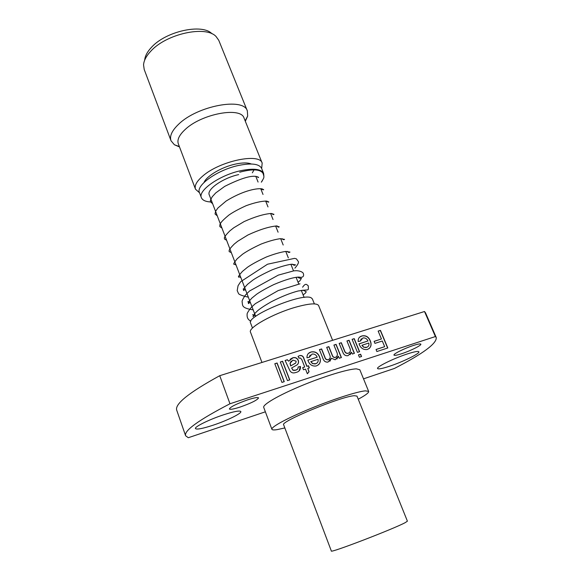 <?xml version="1.0" encoding="UTF-8"?>
<svg xmlns="http://www.w3.org/2000/svg" width="580" height="580" viewBox="0 0 580 580"><rect width="100%" height="100%" fill="white"/><g stroke="black" fill="none" stroke-linecap="round" stroke-linejoin="round"><path stroke-width="0.87" d="M144.696 60.124C145.014 56.05 147.291 51.772 151.503 47.292C165.967 31.16 202.384 23.302 212.005 33.785M247.334 110.889L218.762 40.303L216.028 36.475C205.813 25.244 166.46 33.763 150.873 51.098C146.312 55.919 143.876 60.508 143.55 64.873L144.217 69.513L171.035 140.788C169.389 136.126 171.941 130.587 178.698 124.163C197.562 105.64 243.817 97.201 247.334 110.889L247.667 116.058L245.325 121.285M179.503 146.928L174.399 144.768L171.035 140.788M199.52 192.77L195.504 189.225L178.343 143.854C176.936 139.86 179.176 135.111 185.071 129.594C201.405 113.81 241.033 106.466 244.049 118.11L262.175 163.096L261.667 168.541M195.504 189.225C194.256 185.665 196.692 181.257 202.804 176.001C219.776 160.986 259.673 152.656 262.175 163.096M204.044 182.439C206.589 175.972 221.857 166.96 235.436 164.089C242.498 162.588 247.798 162.559 251.343 164.002M254.04 169.875L252.344 172.811M211.997 202.029C206.168 201.92 202.637 200.492 201.412 197.758L199.469 192.625C195.554 185.455 217.645 169.788 238.67 165.43C251.481 162.879 259.115 163.828 261.565 168.287L263.61 173.384L263.871 176.044M258.361 177.161L257.977 177.582M201.412 197.758C197.541 190.704 219.704 175.102 240.743 170.687C253.569 168.091 261.188 168.99 263.61 173.384M255.816 176.429L258.078 182.055M255.671 316.383L209.271 194.894C206.379 189.573 222.974 177.937 238.685 174.609M239.685 172.216C252.329 168.831 260.079 169.164 262.943 173.21C264.647 177.748 264.038 177.553 261.333 182.178L262.421 180.619M252.496 328.077L250.603 323.111C245.434 316.339 303.05 292.298 311.264 297.873L312.373 298.903L314.382 303.898M261.964 362.457L250.524 332.231C247.573 327.976 272.962 313.635 295.452 307.255C309.104 303.449 316.825 302.876 318.608 305.551L332.608 340.315M265.372 411.814L188.297 437.719L185.607 435.747L176.726 410.205C174.609 404.093 188.95 392.587 219.74 375.695L424.509 311.511L425.582 312.975M247.849 399.779C236.64 403.752 230.477 406.812 229.368 408.973C230.158 409.748 233.776 409.096 240.236 407.022C251.285 403.107 257.382 400.062 258.535 397.887C257.817 397.111 254.257 397.742 247.849 399.779M223.655 414.772C209.394 419.427 194.191 426.923 195.453 428.591C196.743 429.744 202.616 428.62 213.07 425.22C226.99 420.63 241.962 413.308 240.838 411.539C239.736 410.372 234.008 411.452 223.655 414.772M413.301 345.499C404.514 348.319 392.986 354.083 393.994 355.119C394.509 355.678 397.068 355.214 401.672 353.72C410.314 350.929 421.762 345.238 420.841 344.15C420.362 343.585 417.854 344.041 413.301 345.499M407.153 354.003C393.61 358.396 376.079 367.075 377.58 368.539C378.377 369.358 382.401 368.583 389.644 366.205C402.846 361.876 420.196 353.38 418.876 351.777C418.173 350.958 414.258 351.697 407.153 354.003M387.817 347.971L376.884 351.531L376.036 349.472L384.663 346.68L382.292 341.011L374.941 343.375L374.093 341.33L381.444 338.981L378.153 331.086L380.451 330.361L387.817 347.971M354.431 353.343L352.27 354.039L351.524 352.205L348.051 355.634C346.13 356.019 344.571 355.33 343.396 353.561L339.162 343.404L341.33 342.715L344.498 350.552C345.064 352.481 346.245 353.394 348.036 353.3L348.37 353.213C350.494 352.176 350.973 350.421 349.798 347.957L346.942 340.946L349.095 340.264L354.431 353.343M359.586 351.683L357.439 352.372L352.103 339.314L354.242 338.64L359.586 351.683M361.558 356.512L359.411 357.215L358.469 354.909L360.615 354.213L361.558 356.512M309.27 357.316L306.987 357.78C306.856 354.793 308.183 352.879 310.96 352.046L311.554 351.879C315.375 351.349 318.058 353.031 319.609 356.925C321.269 361.151 320.24 364.117 316.535 365.842L315.788 366.038C312.076 366.299 309.502 364.537 308.074 360.753L307.849 360.151L317.202 357.164C316.151 354.822 314.447 353.786 312.105 354.061L309.27 357.316M424.509 311.511L435.384 336.552L229.97 403.767L219.74 375.695M284.243 381.662L281.945 382.409L274.797 363.725L277.102 363L284.243 381.662M289.761 379.871L287.462 380.618L280.307 361.985L282.598 361.26L289.761 379.871M288.709 361.195L293.146 357.693C295.474 357.186 297.192 358.063 298.287 360.303C298.925 362.333 298.424 363.928 296.779 365.081L291.61 367.995L293.103 370.185L295.742 370.142C297.424 369.757 298.207 368.706 298.091 366.988L300.447 366.495C300.701 369.656 299.273 371.628 296.162 372.418L294.857 372.759C292.914 373.259 291.32 372.679 290.072 371.026L285.106 360.47L287.383 359.752L288.709 361.195L287.274 359.861L285.164 360.528M299.012 358.259L298.019 356.359L299.99 355.525C302.115 355.308 303.449 356.381 304 358.73L306.95 366.27L308.524 365.762L309.357 367.887L307.784 368.394L309.075 371.686L307.349 373.766L305.537 369.126L303.507 369.779L302.673 367.647L304.703 366.995L301.723 359.361L300.056 357.875L299.012 358.259M341.402 357.548L339.22 358.251L338.394 356.185L335.196 359.781L331.441 358.244L328.019 362.094C325.598 362.362 323.937 361.231 323.031 358.708L319.428 349.631L321.632 348.935L324.901 357.142C325.358 358.904 326.395 359.767 328.012 359.745L328.316 359.665C330.23 358.708 330.701 357.12 329.708 354.88L326.692 347.34L328.889 346.644L332.26 355.076C332.76 356.7 333.754 357.483 335.24 357.418L335.544 357.338C337.56 356.12 337.915 354.264 336.61 351.763L333.913 345.056L336.088 344.368L341.402 357.548M360.339 341.083L358.157 341.519C357.969 338.626 359.201 336.777 361.855 335.979L362.348 335.842C366.038 335.305 368.677 336.944 370.265 340.757C371.947 344.861 371.026 347.739 367.502 349.385L366.872 349.551C363.276 349.841 360.745 348.13 359.267 344.411L359.035 343.824L367.959 340.975C366.886 338.676 365.212 337.669 362.957 337.951L360.339 341.083M185.607 435.747C183.86 430.701 198.643 420.043 229.97 403.767M435.384 336.552L436.247 337.524C436.914 343.454 422.979 353.764 394.436 368.445L363.522 378.834M271.911 429.301L263.733 407.435C262.377 404.76 278.32 395.393 301.121 385.888C323.879 376.384 348.326 368.945 356.461 368.865L359.832 369.772L368.641 391.399L365.393 390.855C357.425 391.464 332.949 399.308 309.995 408.784C286.998 418.26 270.751 427.163 271.911 429.301C272.252 430.005 274.007 430.113 277.175 429.613L284.831 427.938M358.244 399.207C365.516 395.299 368.981 392.696 368.641 391.399M356.99 396.096L354.365 395.705C341.526 396.234 279.4 421.914 283.663 424.836L331.332 550.978C329.07 553.726 394.32 528.692 405.398 522.529L407.407 521.166L356.99 396.096M274.826 363.79L276.993 363.109L284.113 381.705M280.336 362.05L282.489 361.369L289.623 379.914M298.287 360.303L298.171 360.412C298.765 362.123 298.446 363.566 297.228 364.733M292.595 357.838L293.031 357.802C295.365 357.294 297.076 358.164 298.171 360.412M291.61 367.995L292.987 370.286L294.981 370.417L297.388 369.322M298.098 367.06L300.331 366.603L299.099 370.859M290.13 359.281L292.48 357.947M291.211 361.115L290.014 363.29L290.66 365.965L295.59 363.051M293.9 364.03C295.474 363.609 296.199 362.652 296.083 361.159L292.9 360.129L290.123 363.181L290.769 365.864L293.792 364.138M299.526 355.656L299.875 355.634C301.999 355.417 303.333 356.482 303.884 358.839L306.834 366.371L308.408 365.871L309.22 367.938M298.033 356.388L299.411 355.765M307.784 368.394L308.951 371.787L307.335 373.738M302.695 367.705L304.703 366.995M310.96 352.046L311.431 351.988C315.252 351.458 317.942 353.14 319.486 357.033C320.798 360.028 320.479 362.616 318.514 364.784M308.43 353.438L310.837 352.154M307.871 360.209L317.202 357.164M310.191 355.032L309.154 357.338M315.585 363.827L315.708 363.718C317.753 362.978 318.529 361.492 318.036 359.267L310.786 361.659L312.461 363.558L315.092 363.95L317.057 363M312.461 363.558L315.708 363.718M310.909 361.55L312.584 363.457M338.394 356.185L336.907 359.035M331.441 358.244L329.868 361.282M319.45 349.696L321.508 349.044L324.778 357.244C325.235 359.005 326.272 359.875 327.888 359.846L329.215 359.201M326.721 347.398L328.758 346.753L332.137 355.177C332.637 356.801 333.63 357.584 335.117 357.526L336.385 356.896M333.935 345.122L335.965 344.484L341.25 357.599M361.855 335.979L362.217 335.95C365.9 335.414 368.539 337.052 370.127 340.866C371.497 343.904 371.178 346.463 369.17 348.544M359.644 337.147L361.717 336.088M359.056 343.882L367.959 340.975M361.296 338.763L360.209 341.113M366.531 347.435L366.661 347.326C368.612 346.615 369.329 345.18 368.808 343.019L361.869 345.31L363.515 347.166L366.111 347.543L367.785 346.767M363.515 347.166L366.661 347.326M362.007 345.201L363.653 347.058M358.498 354.96L360.485 354.315L361.405 356.57M352.125 339.373L354.112 338.749L359.426 351.734M351.524 352.205L350.059 354.743M339.184 343.462L341.2 342.824L344.368 350.654C344.933 352.589 346.115 353.503 347.899 353.401L349.377 352.691M346.97 341.004L348.964 340.373L354.271 353.394M376.058 349.53L384.663 346.68M374.114 341.388L381.444 338.981M378.174 331.151L380.306 330.477L387.65 348.029M179.358 146.537L174.399 144.768M250.879 321.153C248.11 319.906 246.855 317.659 247.124 314.411C246.826 313.555 248.32 311.09 251.604 307.016L255.439 303.594L278.204 290.573L300.019 283.816M255.461 315.839L252.619 314.672C253.917 314.94 254.127 315.592 253.243 316.629C252.641 316.796 253.286 315.614 255.171 313.091L257.672 310.677C260.355 308.4 264.864 305.435 271.208 301.803C281.242 296.67 290.232 293.06 298.185 290.979L305.225 290.058C307.19 290.101 308.241 289.804 308.386 289.159L308.263 285.81C306.892 285.005 305.986 282.293 302.601 287.209M253.177 309.851C240.975 308.052 242.831 305.356 242.092 301.709C241.969 300.708 243.1 298.482 245.485 295.01L249.545 291L278.327 275.116L293.785 270.845L296.539 270.693C299.918 270.933 302.158 271.774 303.246 273.209C304.152 275.877 303.311 277.255 300.723 277.341L298.86 277.073C293.357 277.312 284.998 279.814 273.803 284.577C266.416 288.209 260.724 291.406 256.73 294.161L251.974 298.004C247.073 303.253 248.653 302.644 248.363 303.383C249.588 304.493 248.537 300.621 247.877 301.81L250.56 303.007M297.591 277.095C298.678 277.98 299.954 278.407 301.419 278.378L299.824 280.851L298.048 282.228M248.327 297.17C242.012 295.742 238.713 294.473 238.438 293.371L237.191 290.573L238.068 285.693L240.7 281.67L267.525 264.219L294.553 258.361L296.38 258.832L298.519 261.827C298.584 263.168 297.373 265.285 294.887 268.185L294.887 268.185M304.123 297.453L301.274 290.305M298.743 283.968L296.068 277.255M293.524 270.875L290.892 264.284M288.34 257.89L285.759 251.423M283.192 244.999L280.669 238.663M278.088 232.21L275.616 226.012M273.028 219.523L270.606 213.462M268.004 206.937L265.64 201.021M263.023 194.452L260.717 188.674M436.247 337.524L425.474 312.721M303.101 294.879C305.152 293.494 306.168 292.421 306.16 291.653L302.854 290.109M257.288 176.69L258.615 177.444L256.94 176.603C251.379 175.131 240.627 178.393 224.685 186.39L215.702 192.959L212.28 196.707L210.496 199.962L210.388 201.68L212.664 203.79M261.268 190.059L262.189 188.884M262.153 188.877C262.646 189.769 263.161 190.023 263.675 189.645L261.725 188.79C255.28 188.13 241.555 191.458 226.084 201.064L217.928 207.981L215.666 211.178L215.028 213.984L217.282 215.869M266.06 202.072L266.88 201.13M267.061 201.166C267.721 202.13 268.293 202.391 268.794 201.934L266.43 201.071C261.305 201.13 254.569 202.659 246.225 205.654C238.634 209.112 232.819 212.28 228.774 215.165C219.769 222.648 220.755 223.344 219.82 224.917L219.835 226.606L221.93 228.042M270.896 214.172L271.534 213.505M272.027 213.556C272.846 214.593 273.499 214.854 273.977 214.325L271.034 213.476C263.871 214.049 254.888 216.753 244.093 221.589L233.733 227.795L229.781 230.934C222.205 238.612 225.011 237.923 224.395 238.938L226.613 240.301M275.761 226.367L276.131 226.012M276.906 225.808C277.987 227.171 278.755 227.505 279.226 226.809L276.051 226.012C268.496 226.809 259.122 229.803 247.936 234.987L237.633 241.316L234.124 244.165C227.324 251.06 229.622 250.64 229.129 251.589L231.333 252.655M282.098 238.655C282.996 239.707 283.808 239.953 284.555 239.395L280.27 238.692C275.101 239.38 268.743 241.157 261.203 244.028C253.257 247.689 247.044 251.089 242.556 254.221L237.097 258.861C231.971 265.343 234.414 263.617 233.892 264.364L233.762 263.798L236.082 265.103M287.216 251.365C288.318 252.51 289.231 252.742 289.971 252.068L285.693 251.43C280.517 252.177 274.079 254.033 266.401 256.983C258.252 260.754 251.945 264.175 247.486 267.257L242.433 271.396C237.278 277.11 238.996 276.479 238.692 277.247L238.445 276.37L240.874 277.646M292.378 264.183C293.639 265.343 294.691 265.567 295.532 264.85L291.414 264.233C286.375 264.98 279.995 266.829 272.267 269.78C264.001 273.55 257.556 276.979 252.931 280.067L247.58 284.28C242.063 290.094 243.839 289.464 243.513 290.261C243.977 291.522 244.26 288.34 243.15 289.043L245.702 290.275M245.151 120.843L247.667 116.058"/></g></svg>
